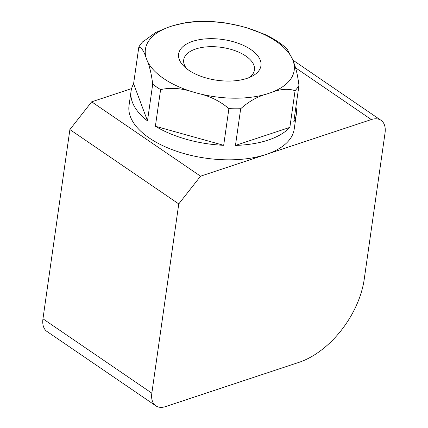<?xml version="1.0" encoding="UTF-8"?>
<svg xmlns="http://www.w3.org/2000/svg" width="428" height="428" viewBox="0 0 428 428"><rect width="100%" height="100%" fill="white"/><g stroke="black" fill="none" stroke-linecap="round" stroke-linejoin="round"><path stroke-width="0.64" d="M266.692 94.032C257.651 96.461 248.984 101.361 240.686 108.728A83.428 41.307 -171.9 0 1 228.9 108.632C220.035 101.12 209.832 96.065 198.292 93.465A75.141 37.204 8.1 0 0 266.692 94.032L270.881 92.641A75.141 37.204 8.1 0 0 293.458 61.905C295.876 67.533 297.711 75.36 298.963 85.397A83.428 41.307 -171.9 0 1 295.074 90.693C288.156 88.366 280.094 89.019 270.881 92.641M193.028 91.999C181.654 88.205 170.847 87.398 160.607 89.58A83.428 41.307 -171.9 0 1 152.71 84.188C151.459 74.156 149.618 66.324 147.205 60.696A75.141 37.204 8.1 0 0 193.028 91.999L198.292 93.465M146.13 57.839C143.883 51.018 141.443 47.438 138.811 47.101A83.428 41.307 -171.9 0 1 142.24 42.302L155.61 32.539L168.707 27.103A75.141 37.204 8.1 0 0 146.13 57.839L147.205 60.696M142.695 41.805L143.086 41.388M226.84 23.171L241.296 26.279A75.141 37.204 8.1 0 0 172.896 25.712L186.929 22.406M263.611 33.865C272.732 37.98 280.527 42.955 287.006 48.776L292.388 59.048A75.141 37.204 8.1 0 0 246.56 27.745L264.793 34.406M298.963 85.397L293.747 122.076A83.428 41.307 8.1 0 0 296.262 114.683L294.223 129.037A83.428 41.307 -171.9 0 1 266.061 154.465A83.428 41.307 -171.9 0 1 174.726 150.597A83.428 41.307 -171.9 0 1 129.026 105.529L131.07 91.175A83.428 41.307 8.1 0 0 147.489 120.873L152.71 84.188M296.262 114.683A83.428 41.307 8.1 0 0 295.909 106.882M289.858 127.373L235.464 145.413A83.428 41.307 8.1 0 0 289.858 127.373L295.074 90.693M235.464 145.413L240.686 108.728M223.678 145.317L155.385 126.265A83.428 41.307 8.1 0 0 223.678 145.317L228.9 108.632M155.385 126.265L160.607 89.58M147.489 120.873L133.59 83.781A83.428 41.307 8.1 0 0 131.07 91.175M133.59 83.781L138.811 47.101M178.765 203.926L151.833 393.172A21.935 13.445 124.3 0 0 155.867 405.846A21.935 13.445 124.3 0 0 165.55 406.6L298.888 362.377A75.087 46.021 124.3 0 0 364.239 279.168L385.04 132.985A21.935 13.445 124.3 0 0 381.011 120.311A21.935 13.445 124.3 0 0 371.322 119.556L200.55 176.192L91.672 101.827L69.892 129.566L178.765 203.926L200.55 176.192M155.867 405.846L46.989 331.481A21.935 13.445 -55.7 0 1 42.961 318.807L69.892 129.566M91.672 101.827L131.61 88.585M186.731 68.742A35.733 17.692 -171.9 0 1 183.703 59.861A35.733 17.692 -171.9 0 1 221.57 47.38A35.733 17.692 -171.9 0 1 254.457 69.93A35.733 17.692 -171.9 0 1 249.069 77.618M246.919 78.399A41.575 20.581 8.1 0 0 251.964 76.296A41.575 20.581 8.1 0 0 249.278 48.514A41.575 20.581 8.1 0 0 194.649 40.74A41.575 20.581 8.1 0 0 184.318 66.672A41.575 20.581 8.1 0 0 246.919 78.399M293.458 61.905L292.388 59.048M246.56 27.745L241.296 26.279M172.896 25.712L168.707 27.103M42.961 318.807L151.833 393.172M371.322 119.556L295.406 67.699M186.26 22.491C199.518 20.774 213.272 21.036 227.53 23.278M292.752 60.027L381.011 120.311"/></g></svg>
